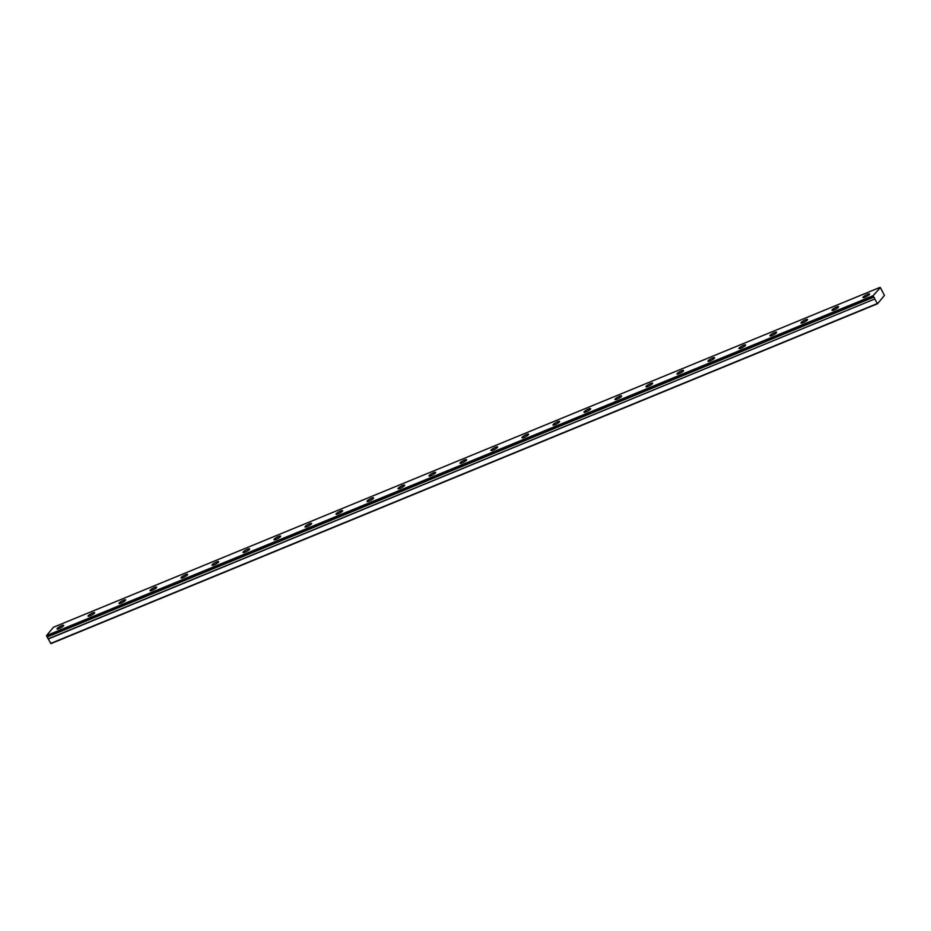 <?xml version="1.0" encoding="UTF-8"?>
<svg xmlns="http://www.w3.org/2000/svg" width="931" height="931" viewBox="0 0 931 931"><rect width="100%" height="100%" fill="white"/><g stroke="black" fill="none" stroke-linecap="round" stroke-linejoin="round"><path stroke-width="1.4" d="M47.19 637.002L873.767 297.14L874.453 297.827L874.768 298.979L48.191 638.841L50.937 643.635L877.514 303.762L884.45 295.441L880.365 287.551L873.127 295.686L873.662 297.036L47.085 636.909L48.191 638.841M61.551 625.713A3.759 0.78 -28.5 0 0 57.047 628.937A3.759 0.78 -28.5 0 0 59.153 628.588A3.759 0.78 -28.5 0 0 63.657 625.353A3.759 0.78 -28.5 0 0 61.551 625.713M867.459 294.347A3.759 0.78 -28.5 0 0 862.967 297.571A3.759 0.78 -28.5 0 0 865.074 297.21A3.759 0.78 -28.5 0 0 869.566 293.987A3.759 0.78 -28.5 0 0 867.459 294.347M836.469 307.09A3.759 0.78 -28.5 0 0 831.965 310.314A3.759 0.78 -28.5 0 0 834.071 309.953A3.759 0.78 -28.5 0 0 838.575 306.73A3.759 0.78 -28.5 0 0 836.469 307.09M805.466 319.833A3.759 0.78 -28.5 0 0 800.974 323.057A3.759 0.78 -28.5 0 0 803.081 322.696A3.759 0.78 -28.5 0 0 807.573 319.473A3.759 0.78 -28.5 0 0 805.466 319.833M774.476 332.576A3.759 0.78 -28.5 0 0 769.972 335.8A3.759 0.78 -28.5 0 0 772.078 335.439A3.759 0.78 -28.5 0 0 776.582 332.216A3.759 0.78 -28.5 0 0 774.476 332.576M743.473 345.32A3.759 0.78 -28.5 0 0 738.981 348.543A3.759 0.78 -28.5 0 0 741.088 348.194A3.759 0.78 -28.5 0 0 745.58 344.959A3.759 0.78 -28.5 0 0 743.473 345.32M712.483 358.063A3.759 0.78 -28.5 0 0 707.979 361.298A3.759 0.78 -28.5 0 0 710.085 360.937A3.759 0.78 -28.5 0 0 714.577 357.713A3.759 0.78 -28.5 0 0 712.483 358.063M681.48 370.817A3.759 0.78 -28.5 0 0 676.988 374.041A3.759 0.78 -28.5 0 0 679.083 373.68A3.759 0.78 -28.5 0 0 683.587 370.457A3.759 0.78 -28.5 0 0 681.48 370.817M650.478 383.56A3.759 0.78 -28.5 0 0 645.986 386.784A3.759 0.78 -28.5 0 0 648.092 386.423A3.759 0.78 -28.5 0 0 652.584 383.2A3.759 0.78 -28.5 0 0 650.478 383.56M619.487 396.303A3.759 0.78 -28.5 0 0 614.995 399.527A3.759 0.78 -28.5 0 0 617.09 399.166A3.759 0.78 -28.5 0 0 621.594 395.943A3.759 0.78 -28.5 0 0 619.487 396.303M588.485 409.046A3.759 0.78 -28.5 0 0 583.993 412.27A3.759 0.78 -28.5 0 0 586.099 411.921A3.759 0.78 -28.5 0 0 590.591 408.686A3.759 0.78 -28.5 0 0 588.485 409.046M557.494 421.79A3.759 0.78 -28.5 0 0 552.991 425.025A3.759 0.78 -28.5 0 0 555.097 424.664A3.759 0.78 -28.5 0 0 559.601 421.429A3.759 0.78 -28.5 0 0 557.494 421.79M526.492 434.533A3.759 0.78 -28.5 0 0 522 437.768A3.759 0.78 -28.5 0 0 524.106 437.407A3.759 0.78 -28.5 0 0 528.599 434.183A3.759 0.78 -28.5 0 0 526.492 434.533M495.501 447.287A3.759 0.78 -28.5 0 0 490.998 450.511A3.759 0.78 -28.5 0 0 493.104 450.15A3.759 0.78 -28.5 0 0 497.608 446.927A3.759 0.78 -28.5 0 0 495.501 447.287M464.499 460.03A3.759 0.78 -28.5 0 0 460.007 463.254A3.759 0.78 -28.5 0 0 462.113 462.893A3.759 0.78 -28.5 0 0 466.606 459.67A3.759 0.78 -28.5 0 0 464.499 460.03M433.509 472.773A3.759 0.78 -28.5 0 0 429.005 475.997A3.759 0.78 -28.5 0 0 431.111 475.636A3.759 0.78 -28.5 0 0 435.615 472.413A3.759 0.78 -28.5 0 0 433.509 472.773M402.506 485.517A3.759 0.78 -28.5 0 0 398.014 488.74A3.759 0.78 -28.5 0 0 400.121 488.391A3.759 0.78 -28.5 0 0 404.613 485.156A3.759 0.78 -28.5 0 0 402.506 485.517M371.516 498.26A3.759 0.78 -28.5 0 0 367.012 501.495A3.759 0.78 -28.5 0 0 369.118 501.134A3.759 0.78 -28.5 0 0 373.622 497.91A3.759 0.78 -28.5 0 0 371.516 498.26M340.513 511.014A3.759 0.78 -28.5 0 0 336.021 514.238A3.759 0.78 -28.5 0 0 338.128 513.877A3.759 0.78 -28.5 0 0 342.62 510.654A3.759 0.78 -28.5 0 0 340.513 511.014M309.523 523.757A3.759 0.78 -28.5 0 0 305.019 526.981A3.759 0.78 -28.5 0 0 307.125 526.62A3.759 0.78 -28.5 0 0 311.629 523.397A3.759 0.78 -28.5 0 0 309.523 523.757M278.52 536.5A3.759 0.78 -28.5 0 0 274.028 539.724A3.759 0.78 -28.5 0 0 276.135 539.363A3.759 0.78 -28.5 0 0 280.627 536.14A3.759 0.78 -28.5 0 0 278.52 536.5M247.53 549.243A3.759 0.78 -28.5 0 0 243.026 552.467A3.759 0.78 -28.5 0 0 245.132 552.106A3.759 0.78 -28.5 0 0 249.636 548.883A3.759 0.78 -28.5 0 0 247.53 549.243M216.527 561.987A3.759 0.78 -28.5 0 0 212.035 565.222A3.759 0.78 -28.5 0 0 214.142 564.861A3.759 0.78 -28.5 0 0 218.634 561.626A3.759 0.78 -28.5 0 0 216.527 561.987M185.537 574.73A3.759 0.78 -28.5 0 0 181.033 577.965A3.759 0.78 -28.5 0 0 183.139 577.604A3.759 0.78 -28.5 0 0 187.643 574.38A3.759 0.78 -28.5 0 0 185.537 574.73M154.534 587.484A3.759 0.78 -28.5 0 0 150.042 590.708A3.759 0.78 -28.5 0 0 152.149 590.347A3.759 0.78 -28.5 0 0 156.641 587.124A3.759 0.78 -28.5 0 0 154.534 587.484M123.544 600.227A3.759 0.78 -28.5 0 0 119.04 603.451A3.759 0.78 -28.5 0 0 121.146 603.09A3.759 0.78 -28.5 0 0 125.65 599.867A3.759 0.78 -28.5 0 0 123.544 600.227M92.541 612.97A3.759 0.78 -28.5 0 0 88.049 616.194A3.759 0.78 -28.5 0 0 90.156 615.833A3.759 0.78 -28.5 0 0 94.648 612.61A3.759 0.78 -28.5 0 0 92.541 612.97M880.063 287.365L53.486 627.238L46.55 635.559L47.085 636.909M48.237 639.015L874.768 298.979M874.814 299.142L877.514 303.762M50.635 643.449L877.223 303.576M873.127 295.686L46.55 635.559M873.185 296.151L46.608 636.024"/></g></svg>
